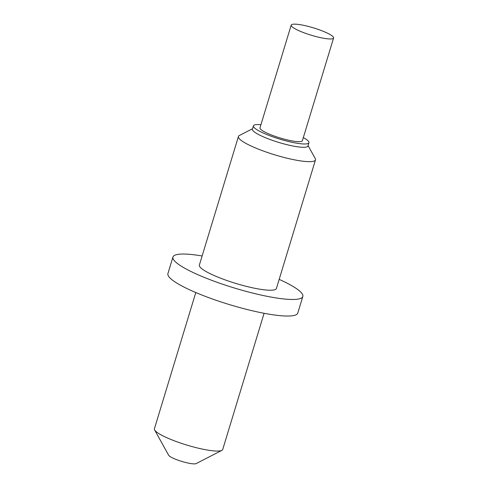 <?xml version="1.0" encoding="UTF-8"?>
<svg xmlns="http://www.w3.org/2000/svg" width="488" height="488" viewBox="0 0 488 488"><rect width="100%" height="100%" fill="white"/><g stroke="black" fill="none" stroke-linecap="round" stroke-linejoin="round"><path stroke-width="0.73" d="M260.928 124.721A29.012 5.039 16.9 0 0 253.424 125.843A29.012 5.039 16.9 0 0 287.048 141.136A29.012 5.039 16.9 0 0 308.941 142.709A29.012 5.039 16.9 0 0 303.322 137.604M253.424 125.843L252.418 129.155A29.012 5.039 16.9 0 0 286.041 144.448A29.012 5.039 16.9 0 0 307.934 146.022L308.941 142.709M252.546 128.728L239.388 135.493A40.266 6.991 16.9 0 0 238.431 136.487A40.266 6.991 16.9 0 0 285.096 157.715A40.266 6.991 16.9 0 0 315.48 159.893A40.266 6.991 16.9 0 0 315.236 158.533L308.062 145.595M238.431 136.487L199.366 265.051A40.266 6.991 16.9 0 0 246.031 286.279A40.266 6.991 16.9 0 0 276.415 288.457L315.48 159.893M202.124 255.974A67.869 11.785 16.9 0 0 172.953 257.024A67.869 11.785 16.9 0 0 251.613 292.812A67.869 11.785 16.9 0 0 302.828 296.484A67.869 11.785 16.9 0 0 279.173 279.38M172.953 257.024L167.921 273.591A67.869 11.785 16.9 0 0 246.58 309.374A67.869 11.785 16.9 0 0 297.796 313.052L302.828 296.484M195.792 292.538L154.415 428.738A35.691 6.198 16.9 0 0 154.629 429.946A35.691 6.198 16.9 0 0 195.779 447.557A35.691 6.198 16.9 0 0 221.863 450.375A35.691 6.198 16.9 0 0 222.717 449.491L264.093 313.29M154.629 429.946L168.647 455.249A14.591 2.532 16.9 0 0 185.477 462.447A14.591 2.532 16.9 0 0 196.139 463.6L221.863 450.375M316.871 36.795A22.155 3.849 16.9 0 0 333.585 37.997A22.155 3.849 16.9 0 0 313.51 27.877A22.155 3.849 16.9 0 0 291.196 25.114A22.155 3.849 16.9 0 0 316.871 36.795M291.196 25.114L259.982 127.832A22.155 3.849 16.9 0 0 285.663 139.513A22.155 3.849 16.9 0 0 302.377 140.715L333.585 37.997"/></g></svg>
